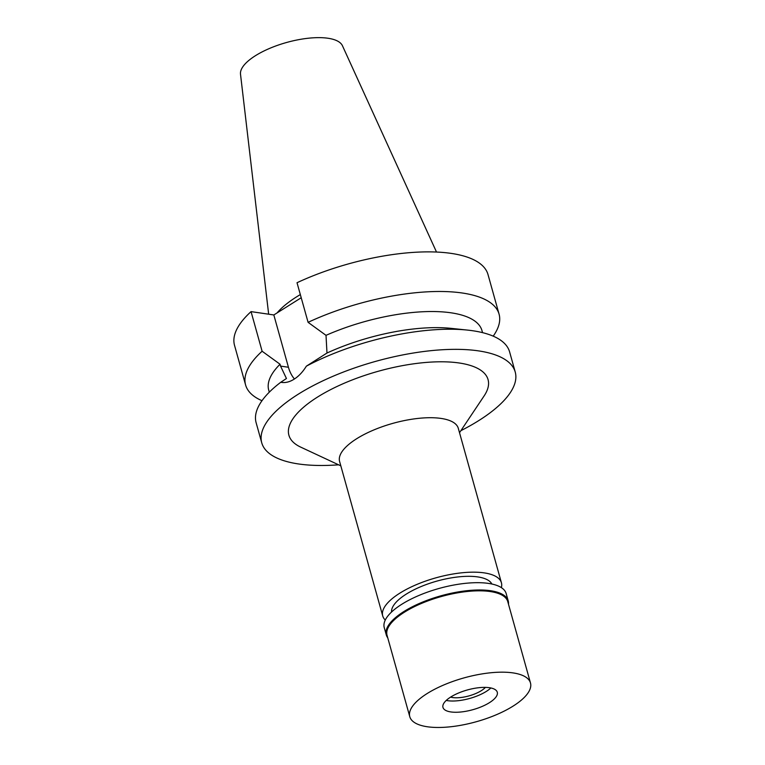 <?xml version="1.0" encoding="UTF-8"?>
<svg xmlns="http://www.w3.org/2000/svg" width="765" height="765" viewBox="0 0 765 765"><rect width="100%" height="100%" fill="white"/><g stroke="black" fill="none" stroke-linecap="round" stroke-linejoin="round"><path stroke-width="1.15" d="M436.509 252.048L342.443 45.737A53.005 19.249 164.4 0 0 327.994 38.25A53.005 19.249 164.4 0 0 271.049 47.803A53.005 19.249 164.4 0 0 240.506 74.205L268.658 314.205M300.339 294.582A92.842 33.727 164.4 0 0 277.054 312.942M491.857 584.011A52.221 18.972 164.4 0 0 477.762 576.915A52.221 18.972 164.4 0 0 422.041 586.172A52.221 18.972 164.4 0 0 391.537 612.029M385.273 620.052A61.621 22.386 -15.6 0 1 382.72 615.93A61.621 22.386 -15.6 0 1 416.447 584.623A61.621 22.386 -15.6 0 1 484.188 572.88A61.621 22.386 -15.6 0 1 501.419 582.787A61.621 22.386 -15.6 0 1 501.371 587.635M501.419 582.787L458.302 428.333A61.621 22.386 164.4 0 0 441.061 418.426A61.621 22.386 164.4 0 0 373.32 430.169A61.621 22.386 164.4 0 0 339.603 461.477L382.72 615.93M459.516 432.713L484.121 395.916A103.39 37.562 164.4 0 0 459.143 362.983A103.39 37.562 164.4 0 0 328.357 390.819A103.39 37.562 164.4 0 0 300.712 447.123L340.817 465.847M338.608 464.814A131.59 47.803 -15.6 0 1 298.541 463.963A131.59 47.803 -15.6 0 1 261.735 442.801A131.59 47.803 -15.6 0 1 333.75 375.959A131.59 47.803 -15.6 0 1 478.421 350.867A131.59 47.803 -15.6 0 1 515.227 372.029A131.59 47.803 -15.6 0 1 460.874 430.676M515.227 372.029L509.614 351.91A131.59 47.803 164.4 0 0 472.808 330.757A131.59 47.803 164.4 0 0 467.664 330.107A131.59 47.803 164.4 0 0 306.363 366.167C302.806 371.933 298.713 376.284 294.066 379.211C289.466 382.089 285.029 383.112 280.755 382.271A131.59 47.803 164.4 0 0 280.707 382.309A131.59 47.803 164.4 0 0 256.122 422.691L261.735 442.801M281.587 382.424L280.755 382.271L286.445 378.512L280.564 366.1L288.434 367.257L273.832 314.96L251.054 311.623A131.59 47.803 164.4 0 0 234.52 345.331L245.584 384.938A131.59 47.803 -15.6 0 1 262.108 351.231L280.047 364.236L280.564 366.1M294.42 378.981A33.631 24.25 98.3 0 1 288.434 367.257M306.363 366.167L326.98 353.028L326.014 335.338A110.705 40.21 164.4 0 1 451.015 312.809A110.705 40.21 164.4 0 1 481.979 330.604L482.543 332.641M326.98 353.028A110.705 40.21 -15.6 0 1 451.187 328.367L467.664 330.107M326.014 335.338L308.085 322.333A131.59 47.803 -15.6 0 1 462.261 293.005A131.59 47.803 -15.6 0 1 499.076 314.166A131.59 47.803 -15.6 0 1 493.205 336.151M308.085 322.333L297.021 282.725A131.59 47.803 164.4 0 1 451.207 253.397A131.59 47.803 164.4 0 1 488.013 274.559L499.076 314.166M301.219 297.748L273.832 314.96M280.047 364.236A110.705 40.21 164.4 0 0 268.725 390.15L269.29 392.187M261.993 400.707A131.59 47.803 -15.6 0 1 245.584 384.938M251.054 311.623L262.108 351.231M450.614 697.106A20.884 7.583 164.4 0 0 452.708 697.556A20.884 7.583 164.4 0 0 485.402 687.391M447.707 700.692A28.2 10.241 -15.6 0 1 446.234 700.434A28.2 10.241 -15.6 0 0 447.707 700.692A28.2 10.241 -15.6 0 0 490.872 687.974A28.2 10.241 -15.6 0 1 447.707 700.692M450.853 711.938A28.2 10.241 164.4 0 0 481.854 706.564A28.2 10.241 164.4 0 0 497.279 692.239A28.2 10.241 164.4 0 0 489.399 687.706A28.2 10.241 164.4 0 0 458.398 693.08A28.2 10.241 164.4 0 0 442.964 707.405A28.2 10.241 164.4 0 0 450.853 711.938M427.291 726.75A62.663 22.759 -15.6 0 1 409.772 716.671A62.663 22.759 -15.6 0 1 444.063 684.847A62.663 22.759 -15.6 0 1 512.952 672.894A62.663 22.759 -15.6 0 1 530.48 682.973A62.663 22.759 -15.6 0 1 496.179 714.806A62.663 22.759 -15.6 0 1 427.291 726.75M530.48 682.973L507.769 601.625A62.663 22.759 164.4 0 0 490.241 591.546A62.663 22.759 164.4 0 0 421.352 603.489A62.663 22.759 164.4 0 0 387.052 635.323L409.772 716.671M387.769 637.876A63.294 22.988 -15.6 0 1 386.296 634.931A63.294 22.988 -15.6 0 1 420.932 602.782A63.294 22.988 -15.6 0 1 490.508 590.714A63.294 22.988 -15.6 0 1 508.209 600.888A63.294 22.988 -15.6 0 1 508.476 604.168M508.209 600.888L506.172 593.583A63.294 22.988 164.4 0 0 488.472 583.408A63.294 22.988 164.4 0 0 418.895 595.476A63.294 22.988 164.4 0 0 384.25 627.625L386.296 634.931"/></g></svg>
